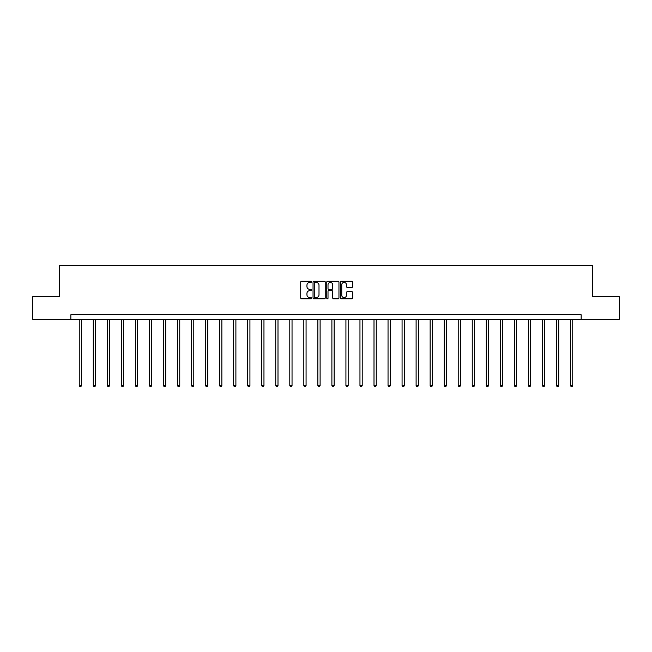 <?xml version="1.0" encoding="UTF-8"?>
<svg xmlns="http://www.w3.org/2000/svg" width="652" height="652" viewBox="0 0 652 652"><rect width="100%" height="100%" fill="white"/><g stroke="black" fill="none" stroke-linecap="round" stroke-linejoin="round"><path stroke-width="0.98" d="M311.607 281.786A0.619 0.619 0 0 0 310.988 281.167L301.607 281.167A0.88 0.88 0 0 0 300.719 282.055L300.719 297.948A0.88 0.88 0 0 0 301.607 298.836L310.988 298.836A0.619 0.619 0 0 0 311.607 298.217A0.619 0.619 0 0 0 310.988 297.597L309.773 297.597A2.828 2.828 0 0 1 306.945 294.769L306.945 293.449A2.828 2.828 0 0 1 309.773 290.621L310.988 290.621A0.619 0.619 0 0 0 311.607 290.001A0.619 0.619 0 0 0 310.988 289.382L309.773 289.382A2.828 2.828 0 0 1 306.945 286.554L306.945 285.234A2.828 2.828 0 0 1 309.773 282.406L310.988 282.406A0.619 0.619 0 0 0 311.607 281.786M351.811 287.393A0.88 0.88 0 0 0 352.691 286.513L352.691 282.055A0.88 0.88 0 0 0 351.811 281.167L341.387 281.167A0.88 0.88 0 0 0 340.507 282.055L340.507 297.948A0.88 0.88 0 0 0 341.387 298.836L351.811 298.836A0.88 0.88 0 0 0 352.691 297.948L352.691 292.561A0.88 0.88 0 0 0 351.811 291.68L347.353 291.68A0.88 0.88 0 0 0 346.465 292.561L346.465 295.234A2.363 2.363 0 0 1 344.101 297.597A2.363 2.363 0 0 1 341.746 295.234L341.746 284.769A2.363 2.363 0 0 1 344.101 282.406A2.363 2.363 0 0 1 346.465 284.769L346.465 286.513A0.88 0.88 0 0 0 347.353 287.393L351.811 287.393M70.84 319.244L32.6 319.244L32.6 296.75L59.413 296.75L59.413 265.258L592.587 265.258L592.587 296.75L619.4 296.75L619.4 319.244L581.16 319.244L581.16 314.745L70.84 314.745L70.84 319.244L581.16 319.244M325.226 282.055A0.88 0.88 0 0 0 324.346 281.167L313.922 281.167A0.88 0.88 0 0 0 313.041 282.055L313.041 297.948A0.88 0.88 0 0 0 313.922 298.836L324.346 298.836A0.88 0.88 0 0 0 325.226 297.948L325.226 282.055M327.654 281.167L338.078 281.167A0.88 0.88 0 0 1 338.958 282.055L338.958 297.948A0.88 0.88 0 0 1 338.078 298.836L333.62 298.836A0.88 0.88 0 0 1 332.732 297.948L332.732 291.501A0.88 0.88 0 0 0 331.852 290.621L328.893 290.621A0.88 0.88 0 0 0 328.013 291.501L328.013 298.217A0.619 0.619 0 0 1 327.394 298.836A0.619 0.619 0 0 1 326.774 298.217L326.774 282.055A0.88 0.88 0 0 1 327.654 281.167M314.892 282.406A0.619 0.619 0 0 0 314.28 283.025L314.28 296.978A0.619 0.619 0 0 0 314.892 297.597L316.171 297.597A2.828 2.828 0 0 0 318.999 294.769L318.999 285.234A2.828 2.828 0 0 0 316.171 282.406L314.892 282.406M332.732 284.81A2.363 2.363 0 0 0 330.368 282.455A2.363 2.363 0 0 0 328.013 284.81L328.013 288.502A0.88 0.88 0 0 0 328.893 289.382L331.852 289.382A0.88 0.88 0 0 0 332.732 288.502L332.732 284.81M79.251 319.244L79.251 385.568L81.5 385.568L81.5 319.244M81.5 385.568L80.824 386.742L79.927 386.742L79.251 385.568M93.285 319.244L93.285 385.568L95.534 385.568L95.534 319.244M95.534 385.568L94.858 386.742L93.961 386.742L93.285 385.568M107.319 319.244L107.319 385.568L109.569 385.568L109.569 319.244M109.569 385.568L108.9 386.742L107.996 386.742L107.319 385.568M121.362 319.244L121.362 385.568L123.611 385.568L123.611 319.244M123.611 385.568L122.935 386.742L122.03 386.742L121.362 385.568M135.396 319.244L135.396 385.568L137.645 385.568L137.645 319.244M137.645 385.568L136.969 386.742L136.064 386.742L135.396 385.568M149.43 319.244L149.43 385.568L151.68 385.568L151.68 319.244M151.68 385.568L151.003 386.742L150.107 386.742L149.43 385.568M163.465 319.244L163.465 385.568L165.714 385.568L165.714 319.244M165.714 385.568L165.037 386.742L164.141 386.742L163.465 385.568M177.499 319.244L177.499 385.568L179.748 385.568L179.748 319.244M179.748 385.568L179.072 386.742L178.175 386.742L177.499 385.568M191.533 319.244L191.533 385.568L193.783 385.568L193.783 319.244M193.783 385.568L193.114 386.742L192.21 386.742L191.533 385.568M205.576 319.244L205.576 385.568L207.825 385.568L207.825 319.244M207.825 385.568L207.149 386.742L206.244 386.742L205.576 385.568M219.61 319.244L219.61 385.568L221.859 385.568L221.859 319.244M221.859 385.568L221.183 386.742L220.286 386.742L219.61 385.568M233.644 319.244L233.644 385.568L235.894 385.568L235.894 319.244M235.894 385.568L235.217 386.742L234.321 386.742L233.644 385.568M247.678 319.244L247.678 385.568L249.928 385.568L249.928 319.244M249.928 385.568L249.251 386.742L248.355 386.742L247.678 385.568M261.713 319.244L261.713 385.568L263.962 385.568L263.962 319.244M263.962 385.568L263.286 386.742L262.389 386.742L261.713 385.568M275.747 319.244L275.747 385.568L277.997 385.568L277.997 319.244M277.997 385.568L277.328 386.742L276.424 386.742L275.747 385.568M289.79 319.244L289.79 385.568L292.039 385.568L292.039 319.244M292.039 385.568L291.362 386.742L290.458 386.742L289.79 385.568M303.824 319.244L303.824 385.568L306.073 385.568L306.073 319.244M306.073 385.568L305.397 386.742L304.5 386.742L303.824 385.568M317.858 319.244L317.858 385.568L320.108 385.568L320.108 319.244M320.108 385.568L319.431 386.742L318.535 386.742L317.858 385.568M331.892 319.244L331.892 385.568L334.142 385.568L334.142 319.244M334.142 385.568L333.465 386.742L332.569 386.742L331.892 385.568M345.927 319.244L345.927 385.568L348.176 385.568L348.176 319.244M348.176 385.568L347.5 386.742L346.603 386.742L345.927 385.568M359.961 319.244L359.961 385.568L362.21 385.568L362.21 319.244M362.21 385.568L361.542 386.742L360.637 386.742L359.961 385.568M374.003 319.244L374.003 385.568L376.253 385.568L376.253 319.244M376.253 385.568L375.576 386.742L374.672 386.742L374.003 385.568M388.038 319.244L388.038 385.568L390.287 385.568L390.287 319.244M390.287 385.568L389.611 386.742L388.714 386.742L388.038 385.568M402.072 319.244L402.072 385.568L404.322 385.568L404.322 319.244M404.322 385.568L403.645 386.742L402.749 386.742L402.072 385.568M416.106 319.244L416.106 385.568L418.356 385.568L418.356 319.244M418.356 385.568L417.679 386.742L416.783 386.742L416.106 385.568M430.141 319.244L430.141 385.568L432.39 385.568L432.39 319.244M432.39 385.568L431.714 386.742L430.817 386.742L430.141 385.568M444.175 319.244L444.175 385.568L446.424 385.568L446.424 319.244M446.424 385.568L445.756 386.742L444.851 386.742L444.175 385.568M458.217 319.244L458.217 385.568L460.467 385.568L460.467 319.244M460.467 385.568L459.79 386.742L458.886 386.742L458.217 385.568M472.252 319.244L472.252 385.568L474.501 385.568L474.501 319.244M474.501 385.568L473.825 386.742L472.928 386.742L472.252 385.568M486.286 319.244L486.286 385.568L488.535 385.568L488.535 319.244M488.535 385.568L487.859 386.742L486.962 386.742L486.286 385.568M500.32 319.244L500.32 385.568L502.57 385.568L502.57 319.244M502.57 385.568L501.893 386.742L500.997 386.742L500.32 385.568M514.355 319.244L514.355 385.568L516.604 385.568L516.604 319.244M516.604 385.568L515.936 386.742L515.031 386.742L514.355 385.568M528.389 319.244L528.389 385.568L530.638 385.568L530.638 319.244M530.638 385.568L529.97 386.742L529.065 386.742L528.389 385.568M542.431 319.244L542.431 385.568L544.681 385.568L544.681 319.244M544.681 385.568L544.004 386.742L543.1 386.742L542.431 385.568M556.466 319.244L556.466 385.568L558.715 385.568L558.715 319.244M558.715 385.568L558.039 386.742L557.142 386.742L556.466 385.568M570.5 319.244L570.5 385.568L572.749 385.568L572.749 319.244M572.749 385.568L572.073 386.742L571.176 386.742L570.5 385.568"/></g></svg>

